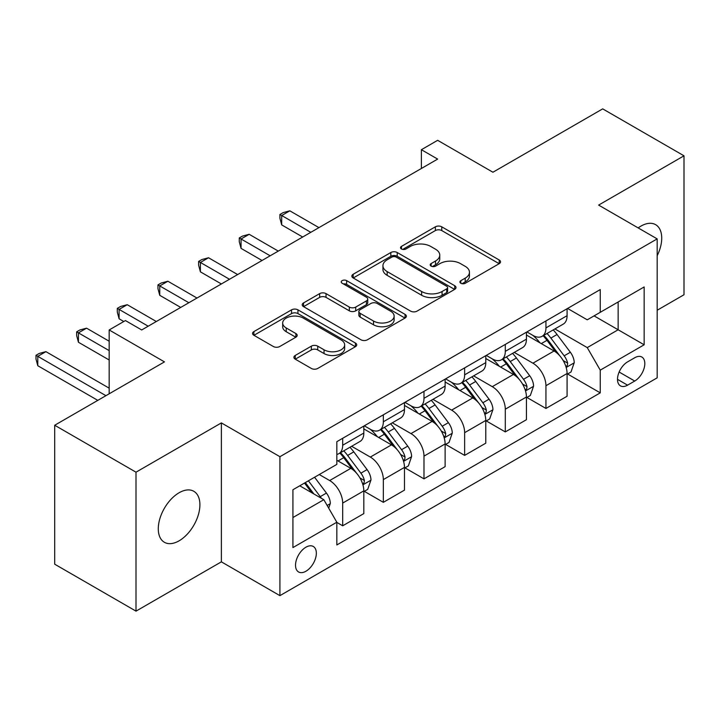 <?xml version="1.0" encoding="UTF-8"?>
<svg xmlns="http://www.w3.org/2000/svg" width="720" height="720" viewBox="0 0 720 720"><rect width="100%" height="100%" fill="white"/><g stroke="black" fill="none" stroke-linecap="round" stroke-linejoin="round"><path stroke-width="1.08" d="M460.827 283.257A3.159 1.827 0 0 0 465.3 283.257L499.212 263.673A4.518 2.61 0 0 0 500.535 261.837A4.518 2.61 0 0 0 499.212 259.992L441.756 226.818A4.518 2.61 0 0 0 435.366 226.818L401.454 246.402A3.159 1.827 0 0 0 400.527 247.689A3.159 1.827 0 0 0 401.454 248.976A3.159 1.827 0 0 0 405.918 248.976L410.31 246.447A14.445 8.343 0 0 1 430.74 246.447L435.528 249.21A14.445 8.343 0 0 1 439.758 255.105A14.445 8.343 0 0 1 435.528 261L431.136 263.538A3.159 1.827 0 0 0 430.218 264.825A3.159 1.827 0 0 0 431.136 266.121A3.159 1.827 0 0 0 435.609 266.121L440.001 263.583A14.445 8.343 0 0 1 460.431 263.583L465.219 266.346A14.445 8.343 0 0 1 469.449 272.25A14.445 8.343 0 0 1 465.219 278.145L460.827 280.674A3.159 1.827 0 0 0 459.9 281.97A3.159 1.827 0 0 0 460.827 283.257L460.827 280.674M179.1 540.819A29.439 16.992 120 0 0 198.324 514.881A29.439 16.992 120 0 0 193.815 491.292A29.439 16.992 120 0 0 179.1 492.75A29.439 16.992 120 0 0 159.867 518.688A29.439 16.992 120 0 0 164.376 542.277A29.439 16.992 120 0 0 179.1 540.819M657.171 255.771A29.439 16.992 120 0 0 655.623 224.667A29.439 16.992 120 0 0 640.908 226.125A29.439 16.992 120 0 0 638.163 227.916M305.928 571.239A14.715 8.496 120 0 0 315.549 558.27A14.715 8.496 120 0 0 313.29 546.471A14.715 8.496 120 0 0 305.928 547.2A14.715 8.496 120 0 0 296.316 560.169A14.715 8.496 120 0 0 298.575 571.968A14.715 8.496 120 0 0 305.928 571.239M295.227 355.455A4.518 2.61 0 0 0 293.904 357.3A4.518 2.61 0 0 0 295.227 359.145L311.355 368.451A4.518 2.61 0 0 0 317.736 368.451L355.401 346.707A4.518 2.61 0 0 0 356.724 344.862A4.518 2.61 0 0 0 355.401 343.017L297.945 309.843A4.518 2.61 0 0 0 291.555 309.843L253.89 331.596A4.518 2.61 0 0 0 252.567 333.432A4.518 2.61 0 0 0 253.89 335.277L273.366 346.518A4.518 2.61 0 0 0 279.747 346.518L295.866 337.212A4.518 2.61 0 0 0 297.189 335.367A4.518 2.61 0 0 0 295.866 333.531L286.209 327.951A12.078 6.975 0 0 1 282.672 323.019A12.078 6.975 0 0 1 290.133 316.584A12.078 6.975 0 0 1 303.291 318.087L341.118 339.93A12.078 6.975 0 0 1 344.655 344.862A12.078 6.975 0 0 1 337.203 351.306A12.078 6.975 0 0 1 324.036 349.794L317.736 346.149A4.518 2.61 0 0 0 311.355 346.149L295.227 355.455L295.227 359.145M657.171 310.248L684 294.75L684 155.808L602.694 108.864L492.93 172.233L437.643 140.319L421.389 149.706L437.643 159.093L141.696 329.958L125.433 320.571L109.17 329.958L109.17 393.795M136.008 472.185L136.008 611.136L221.373 561.843L221.373 422.901L136.008 472.185L54.702 425.25L164.466 361.881L109.17 329.958M221.373 422.901L279.918 456.696L657.171 238.887L657.171 377.838L279.918 595.647L279.918 456.696M684 155.808L598.626 205.092L657.171 238.887M410.634 311.13A4.518 2.61 0 0 0 417.015 311.13L454.68 289.386A4.518 2.61 0 0 0 456.003 287.541A4.518 2.61 0 0 0 454.68 285.696L397.224 252.522A4.518 2.61 0 0 0 390.834 252.522L353.169 274.275A4.518 2.61 0 0 0 351.846 276.12A4.518 2.61 0 0 0 353.169 277.956L410.634 311.13M343.422 283.941A3.159 1.827 0 0 1 346.626 284.391L346.626 280.629L405.045 314.361A4.518 2.61 0 0 1 406.368 316.206A4.518 2.61 0 0 1 405.045 318.042L367.371 339.795A4.518 2.61 0 0 1 360.99 339.795L303.534 306.621L303.534 302.931A4.518 2.61 0 0 0 302.211 304.776A4.518 2.61 0 0 0 303.534 306.621M303.534 302.931L319.653 293.625A4.518 2.61 0 0 1 326.034 293.625L349.335 307.08A4.518 2.61 0 0 0 355.725 307.08L366.417 300.906A4.518 2.61 0 0 0 367.74 299.061A4.518 2.61 0 0 0 366.417 297.216L342.153 283.212A3.159 1.827 0 0 1 341.235 281.925A3.159 1.827 0 0 1 343.179 280.233A3.159 1.827 0 0 1 346.626 280.629M136.008 611.136L54.702 564.192L54.702 425.25M634.725 357.75L627.57 361.881A14.256 8.235 120 0 0 618.264 374.445A14.256 8.235 120 0 0 620.442 385.866A14.256 8.235 120 0 0 627.57 385.164L634.725 381.033A14.256 8.235 120 0 0 644.04 368.469A14.256 8.235 120 0 0 641.862 357.039A14.256 8.235 120 0 0 634.725 357.75M567.567 308.457L587.25 319.815L600.255 312.309L600.255 289.584L336.825 441.675L336.825 464.4L292.923 489.744L292.923 547.578L336.825 522.225L336.825 544.95L600.255 392.859L600.255 370.143L587.25 347.607L554.913 328.941M600.255 312.309L644.157 286.956L644.157 344.79L600.255 370.143M221.373 561.843L279.918 595.647M421.389 149.706L421.389 168.48M594.072 315.873L618.147 329.769L618.147 301.977L644.157 286.956M587.25 347.607L618.147 329.769L644.157 344.79M292.923 517.536L323.82 499.698L299.754 485.802M336.825 522.414L342.684 525.798L342.684 503.073A18.396 10.62 -120 0 0 329.67 480.546L319.266 474.534M342.684 525.798L363.825 513.594L363.825 490.869A18.396 10.62 -120 0 0 350.811 468.342L336.825 460.269M364.311 491.337L383.337 502.326L383.337 479.61A18.396 10.62 -120 0 0 370.323 457.074L351.648 446.292M383.337 502.326L404.478 490.122L404.478 467.397A18.396 10.62 -120 0 0 391.464 444.87L363.825 428.913M404.964 467.874L423.99 478.854L423.99 456.138A18.396 10.62 -120 0 0 410.976 433.602L392.301 422.82M423.99 478.854L445.122 466.65L445.122 443.934A18.396 10.62 -120 0 0 432.117 421.398L404.478 405.441M445.617 444.402L464.643 455.382L464.643 432.666A18.396 10.62 -120 0 0 451.629 410.13L432.954 399.348M464.643 455.382L485.775 443.178L485.775 420.462A18.396 10.62 -120 0 0 472.77 397.926L445.122 381.969M486.27 420.93L505.296 431.91L505.296 409.194A18.396 10.62 -120 0 0 492.282 386.667L473.607 375.876M505.296 431.91L526.428 419.706L526.428 396.99A18.396 10.62 -120 0 0 513.423 374.454L485.775 358.497M526.923 397.458L545.94 408.447L545.94 385.722A18.396 10.62 -120 0 0 532.935 363.195L514.26 352.404M545.94 408.447L567.081 396.243L567.081 373.518A18.396 10.62 -120 0 0 554.076 350.991L526.428 335.025M526.914 331.929L532.935 335.403A18.396 10.62 -120 0 0 542.133 336.312A18.396 10.62 -120 0 0 545.94 327.888L545.94 320.94M486.27 355.401L492.282 358.875A18.396 10.62 -120 0 0 501.48 359.784A18.396 10.62 -120 0 0 505.296 351.36L505.296 344.412M445.617 378.873L451.629 382.347A18.396 10.62 -120 0 0 460.827 383.256A18.396 10.62 -120 0 0 464.643 374.832L464.643 367.884M404.964 402.336L410.976 405.81A18.396 10.62 -120 0 0 420.174 406.728A18.396 10.62 -120 0 0 423.99 398.304L423.99 391.356M364.311 425.808L370.323 429.282A18.396 10.62 -120 0 0 379.521 430.2A18.396 10.62 -120 0 0 383.337 421.776L383.337 414.828M567.567 373.986L600.255 392.859M542.133 336.312L563.274 324.108A18.396 10.62 -120 0 0 567.081 315.684L567.081 308.736M501.48 359.784L522.621 347.58A18.396 10.62 -120 0 0 526.428 339.156L526.428 332.208M460.827 383.256L481.968 371.052A18.396 10.62 -120 0 0 485.775 362.628L485.775 355.68M420.174 406.728L441.315 394.524A18.396 10.62 -120 0 0 445.122 386.1L445.122 379.152M379.521 430.2L400.662 417.987A18.396 10.62 -120 0 0 404.478 409.572L404.478 402.624M336.825 454.41A18.396 10.62 -120 0 0 338.868 453.663L360.009 441.459A18.396 10.62 -120 0 0 363.825 433.044L363.825 426.096M338.868 453.663A18.396 10.62 -120 0 0 342.684 445.248L342.684 438.3M323.82 499.698L336.825 522.225M462.087 283.707L465.219 281.898A14.445 8.343 0 0 0 469.449 276.003L469.449 272.25M439.758 255.105L439.758 258.858A14.445 8.343 0 0 1 435.528 264.762L432.405 266.562M499.158 263.709L441.756 230.571A4.518 2.61 0 0 0 435.366 230.571L402.714 249.426M454.626 289.422L397.224 256.284A4.518 2.61 0 0 0 390.834 256.284L353.232 277.992M446.706 288.837A3.159 1.827 0 0 0 447.624 287.541A3.159 1.827 0 0 0 446.706 286.254L396.261 257.13A3.159 1.827 0 0 0 391.797 257.13L387.171 259.803A14.445 8.343 0 0 0 382.932 265.707A14.445 8.343 0 0 0 387.171 271.602L421.641 291.51A14.445 8.343 0 0 0 442.071 291.51L446.706 288.837L446.706 292.59A3.159 1.827 0 0 0 447.624 291.294L447.624 287.541M382.932 265.707L382.932 269.46A14.445 8.343 0 0 0 387.171 275.355L387.171 271.602M446.706 292.59L442.071 295.263A14.445 8.343 0 0 1 421.641 295.263L387.171 275.355M303.588 306.657L319.653 297.378L319.653 293.625M367.74 299.061L367.74 302.814A4.518 2.61 0 0 1 366.417 304.659L355.725 310.833A4.518 2.61 0 0 1 349.335 310.833L326.034 297.378A4.518 2.61 0 0 0 319.653 297.378M346.626 284.391L404.982 318.078M373.518 321.039A12.078 6.975 0 0 0 386.685 322.551A12.078 6.975 0 0 0 394.137 316.107A12.078 6.975 0 0 0 390.6 311.184L377.271 303.489A4.518 2.61 0 0 0 370.89 303.489L360.189 309.663A4.518 2.61 0 0 0 358.866 311.499A4.518 2.61 0 0 0 360.189 313.344L373.518 321.039L373.518 324.792A12.078 6.975 0 0 0 386.685 326.304A12.078 6.975 0 0 0 394.137 319.869L394.137 316.107M358.866 311.499L358.866 315.261A4.518 2.61 0 0 0 360.189 317.097L360.189 313.344M373.518 324.792L360.189 317.097M344.655 344.862L344.655 348.615A12.078 6.975 0 0 1 337.203 355.059A12.078 6.975 0 0 1 324.036 353.547L317.736 349.911A4.518 2.61 0 0 0 311.355 349.911L295.29 359.181M282.672 323.019L282.672 326.781A12.078 6.975 0 0 0 286.209 331.704L286.209 327.951M295.812 337.248L286.209 331.704M355.347 346.743L297.945 313.596A4.518 2.61 0 0 0 291.555 313.596L253.953 335.313M567.081 374.274L570.987 372.015L574.236 362.628A12.186 7.038 -120 0 0 570.348 352.251L557.055 334.512A35.181 20.313 -120 0 0 553.221 329.913M540 342.864A35.181 20.313 -120 0 0 532.8 335.322M565.974 366.804L567.387 365.274L567.657 363.15A12.186 7.038 -120 0 0 564.165 355.815L550.881 338.076A35.181 20.313 -120 0 0 547.038 333.477M543.771 335.367A29.205 16.866 60 0 1 548.559 340.821L559.809 355.833M318.942 227.628L289.836 210.825L281.7 215.514L281.7 224.901L302.679 237.015M543.141 335.736A35.181 20.313 60 0 1 546.975 340.335L555.813 352.125M281.7 224.901L279.918 218.241L279.918 214.488L310.806 232.317M279.918 214.488L283.167 212.607L289.836 210.825M526.428 397.737L530.334 395.487L533.583 386.1A12.186 7.038 -120 0 0 529.695 375.723L516.411 357.984A35.181 20.313 -120 0 0 512.568 353.385M499.356 366.336A35.181 20.313 -120 0 0 492.147 358.794M525.321 390.276L526.734 388.746L527.004 386.622A12.186 7.038 -120 0 0 523.512 379.287L510.228 361.548A35.181 20.313 -120 0 0 506.385 356.949M503.118 358.839A29.205 16.866 60 0 1 507.906 364.293L519.156 379.305M278.289 251.1L249.183 234.297L241.047 238.986L241.047 248.373L262.026 260.487M502.488 359.208A35.181 20.313 60 0 1 506.322 363.798L515.16 375.597M241.047 248.373L239.265 241.713L239.265 237.951L270.153 255.789M239.265 237.951L242.514 236.079L249.183 234.297M485.775 421.209L489.681 418.959L492.93 409.572A12.186 7.038 -120 0 0 489.042 399.195L475.758 381.456A35.181 20.313 -120 0 0 471.915 376.857M458.703 389.808A35.181 20.313 -120 0 0 451.494 382.266M484.668 413.748L486.09 412.218L486.351 410.085A12.186 7.038 -120 0 0 482.868 402.759L469.575 385.02A35.181 20.313 -120 0 0 465.732 380.421M462.465 382.311A29.205 16.866 60 0 1 467.253 387.765L478.503 402.777M237.636 274.563L208.53 257.76L200.394 262.458L200.394 271.845L221.373 283.959M461.835 382.671A35.181 20.313 60 0 1 465.669 387.27L474.507 399.069M200.394 271.845L198.612 265.176L198.612 261.423L229.5 279.261M198.612 261.423L201.861 259.551L208.53 257.76M445.122 444.681L449.028 442.431L452.277 433.044A12.186 7.038 -120 0 0 448.389 422.658L435.105 404.919A35.181 20.313 -120 0 0 431.262 400.329M418.05 413.271A35.181 20.313 -120 0 0 410.841 405.738M444.015 437.22L445.437 435.69L445.698 433.557A12.186 7.038 -120 0 0 442.215 426.231L428.922 408.492A35.181 20.313 -120 0 0 425.088 403.893M421.812 405.783A29.205 16.866 60 0 1 426.6 411.237L437.85 426.24M196.983 298.035L167.877 281.232L159.75 285.93L159.75 295.317L180.72 307.422M421.182 406.143A35.181 20.313 60 0 1 425.016 410.742L433.854 422.532M159.75 295.317L157.959 288.648L157.959 284.895L188.856 302.733M157.959 284.895L161.208 283.014L167.877 281.232M404.478 468.153L408.375 465.903L411.624 456.507A12.186 7.038 -120 0 0 407.736 446.13L394.452 428.391A35.181 20.313 -120 0 0 390.609 423.792M377.397 436.743A35.181 20.313 -120 0 0 370.188 429.21M403.362 460.683L404.784 459.153L405.045 457.029A12.186 7.038 -120 0 0 401.562 449.703L388.269 431.964A35.181 20.313 -120 0 0 384.435 427.365M381.159 429.255A29.205 16.866 60 0 1 385.947 434.7L397.197 449.712M156.33 321.507L127.224 304.704L119.097 309.402L119.097 318.789L123.804 321.507M380.529 429.615A35.181 20.313 60 0 1 384.372 434.214L393.201 446.004M119.097 318.789L117.306 312.12L117.306 308.367L148.203 326.205M117.306 308.367L120.555 306.486L127.224 304.704M363.825 491.625L367.722 489.366L370.971 479.979A12.186 7.038 -120 0 0 367.083 469.602L353.799 451.863A35.181 20.313 -120 0 0 349.956 447.264M362.709 484.155L364.131 482.625L364.392 480.501A12.186 7.038 -120 0 0 360.909 473.166L347.616 455.427A35.181 20.313 -120 0 0 343.782 450.837M340.506 452.727A29.205 16.866 60 0 1 345.303 458.172L356.544 473.184M109.17 341.226L86.571 328.176L78.444 332.865L78.444 342.261L109.17 360M339.876 453.087A35.181 20.313 60 0 1 343.719 457.686L352.548 469.476M78.444 342.261L76.653 335.592L76.653 331.839L109.17 350.613M76.653 331.839L79.902 329.958L86.571 328.176M328.698 508.149L330.318 503.451A12.186 7.038 -120 0 0 326.43 493.074L314.577 477.243M109.17 388.161L45.918 351.648L37.791 356.337L37.791 365.724L97.794 400.365M321.363 498.276A12.186 7.038 -120 0 0 320.256 496.638L308.394 480.807M305.343 482.571L313.866 493.947M304.497 483.066L311.724 492.714M37.791 365.724L36 359.064L36 355.311L105.921 395.676M36 355.311L39.249 353.43L45.918 351.648M329.67 480.546L350.811 468.342M370.323 457.074L391.464 444.87M410.976 433.602L432.117 421.398M451.629 410.13L472.77 397.926M492.282 386.667L513.423 374.454M532.935 363.195L554.076 350.991M545.94 327.888L567.081 315.684M545.94 385.722L567.081 373.518M505.296 409.194L526.428 396.99M505.296 351.36L526.428 339.156M464.643 432.666L485.775 420.462M464.643 374.832L485.775 362.628M423.99 456.138L445.122 443.934M423.99 398.304L445.122 386.1M383.337 479.61L404.478 467.397M383.337 421.776L404.478 409.572M342.684 503.073L363.825 490.869M342.684 445.248L363.825 433.044M619.137 372.024L634.725 381.033M617.49 379.341L627.57 385.164M465.219 281.898L465.219 278.145M431.136 266.121L431.136 263.538M435.528 264.762L435.528 261M401.454 248.976L401.454 246.402M435.366 230.571L435.366 226.818M441.756 230.571L441.756 226.818M499.212 263.673L499.212 259.992M353.169 277.956L353.169 274.275M390.834 256.284L390.834 252.522M397.224 256.284L397.224 252.522M454.68 289.386L454.68 285.696M421.641 295.263L421.641 291.51M442.071 295.263L442.071 291.51M326.034 297.378L326.034 293.625M349.335 310.833L349.335 307.08M355.725 310.833L355.725 307.08M366.417 304.659L366.417 300.906M405.045 318.042L405.045 314.361M311.355 349.911L311.355 346.149M317.736 349.911L317.736 346.149M324.036 353.547L324.036 349.794M295.866 337.212L295.866 333.531M253.89 335.277L253.89 331.596M291.555 313.596L291.555 309.843M297.945 313.596L297.945 309.843M355.401 346.707L355.401 343.017M566.172 367.47L574.155 362.862M550.881 338.076L557.055 334.512M541.296 343.611L546.975 340.335M564.165 355.815L570.348 352.251M563.202 360.576L567.657 363.15M525.519 390.942L533.502 386.334M510.228 361.548L516.411 357.984M500.643 367.083L506.322 363.798M523.512 379.287L529.695 375.723M522.549 384.048L527.004 386.622M484.866 414.414L492.849 409.806M469.575 385.02L475.758 381.456M459.99 390.555L465.669 387.27M482.868 402.759L489.042 399.195M481.896 407.52L486.351 410.085M444.213 437.886L452.196 433.278M428.922 408.492L435.105 404.919M419.337 414.018L425.016 410.742M442.215 426.231L448.389 422.658M441.243 430.992L445.698 433.557M403.56 461.358L411.543 456.75M388.269 431.964L394.452 428.391M378.684 437.49L384.372 434.214M401.562 449.703L407.736 446.13M400.59 454.455L405.045 457.029M362.907 484.83L370.899 480.213M347.616 455.427L353.799 451.863M338.04 460.962L343.719 457.686M360.909 473.166L367.083 469.602M359.937 477.927L364.392 480.501M327.15 505.467L330.246 503.685M320.256 496.638L326.43 493.074"/></g></svg>
